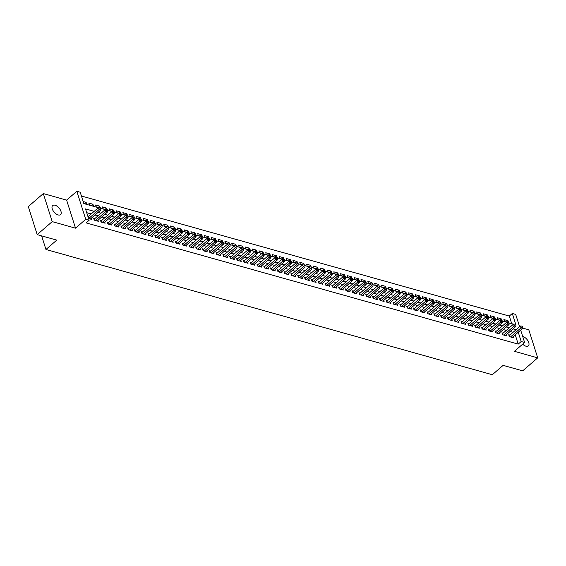 <?xml version="1.0" encoding="UTF-8"?>
<svg xmlns="http://www.w3.org/2000/svg" width="566" height="566" viewBox="0 0 566 566"><rect width="100%" height="100%" fill="white"/><g stroke="black" fill="none" stroke-linecap="round" stroke-linejoin="round"><path stroke-width="0.85" d="M522.659 344.156A6.007 3.205 49.1 0 0 525.941 346.201A6.007 3.205 49.1 0 0 528.34 345.89A6.007 3.205 49.1 0 0 528 340.881A6.007 3.205 49.1 0 0 522.864 336.494A6.007 3.205 49.1 0 0 522.694 336.452M55.072 205.232A6.007 3.205 49.1 0 0 52.673 205.543A6.007 3.205 49.1 0 0 53.013 210.552A6.007 3.205 49.1 0 0 58.149 214.939A6.007 3.205 49.1 0 0 60.541 214.627A6.007 3.205 49.1 0 0 60.201 209.625A6.007 3.205 49.1 0 0 55.072 205.232M511.714 323.667L509.301 316.069L512.308 313.472L515.704 314.427L519.588 326.674M41.636 235.873L45.952 249.472L492.314 374.72L503.124 365.36L522.687 370.85L537.7 357.853L528.8 329.801L522.673 328.082M45.952 249.472L56.763 240.118L37.2 234.628L28.3 206.576L43.313 193.579L52.213 221.631L75.519 228.169L85.728 219.332L76.827 191.28L80.231 192.235L83.839 203.604L98.413 207.694M75.519 228.169L66.618 200.116L43.313 193.579M66.618 200.116L76.827 191.28M509.301 316.069L81.426 196.013M37.2 234.628L52.213 221.631M509.902 335.058L508.714 334.725L509.315 336.621L513.397 337.768L513.058 336.692M503.096 333.148L501.908 332.815L502.509 334.711L506.591 335.857L506.252 334.789M496.29 331.237L495.101 330.905L495.703 332.801L499.785 333.947L499.445 332.879M489.491 329.334L488.295 328.995L488.897 330.891L492.979 332.037L492.639 330.969M482.685 327.424L481.496 327.084L482.098 328.98L486.18 330.127L485.84 329.058M475.879 325.514L474.69 325.181L475.291 327.077L479.374 328.216L479.034 327.148M469.072 323.603L467.884 323.271L468.485 325.167L472.568 326.313L472.228 325.238M462.273 321.693L461.078 321.361L461.679 323.257L465.761 324.403L465.422 323.327M455.467 319.783L454.279 319.45L454.88 321.346L458.962 322.493L458.623 321.424M448.661 317.873L447.473 317.54L448.074 319.436L452.156 320.582L451.817 319.514M441.855 315.97L440.666 315.63L441.268 317.526L445.35 318.672L445.01 317.604M435.056 314.059L433.86 313.72L434.462 315.616L438.544 316.762L438.204 315.694M428.25 312.149L427.061 311.816L427.663 313.713L431.745 314.852L431.405 313.783M421.444 310.239L420.255 309.906L420.856 311.802L424.939 312.948L424.599 311.873M414.637 308.329L413.449 307.996L414.05 309.892L418.132 311.038L417.793 309.963M407.838 306.418L406.643 306.086L407.244 307.982L411.326 309.128L410.987 308.053M401.032 304.508L399.844 304.175L400.445 306.072L404.527 307.218L404.188 306.149M394.226 302.605L393.037 302.265L393.639 304.161L397.721 305.307L397.382 304.239M387.42 300.695L386.231 300.355L386.833 302.251L390.915 303.397L390.575 302.329M380.621 298.784L379.425 298.452L380.027 300.348L384.109 301.487L383.769 300.419M373.815 296.874L372.626 296.542L373.227 298.438L377.31 299.584L376.97 298.508M367.009 294.964L365.82 294.631L366.421 296.527L370.504 297.674L370.164 296.598M360.209 293.054L359.014 292.721L359.615 294.617L363.697 295.763L363.358 294.688M353.403 291.143L352.208 290.811L352.809 292.707L356.891 293.853L356.552 292.785M346.597 289.24L345.409 288.901L346.01 290.797L350.092 291.943L349.753 290.874M339.791 287.33L338.602 286.99L339.204 288.886L343.286 290.033L342.946 288.964M332.992 285.42L331.796 285.087L332.398 286.976L336.48 288.122L336.14 287.054M326.186 283.509L324.997 283.177L325.591 285.073L329.681 286.219L329.341 285.144M319.38 281.599L318.191 281.267L318.792 283.163L322.875 284.309L322.535 283.233M312.574 279.689L311.385 279.356L311.986 281.252L316.069 282.399L315.729 281.323M305.774 277.779L304.579 277.446L305.18 279.342L309.262 280.488L308.923 279.42M298.968 275.875L297.78 275.536L298.381 277.432L302.463 278.578L302.124 277.51M292.162 273.965L290.974 273.626L291.575 275.522L295.657 276.668L295.318 275.6M285.356 272.055L284.167 271.722L284.769 273.611L288.851 274.758L288.511 273.689M278.557 270.145L277.361 269.812L277.963 271.708L282.045 272.854L281.705 271.779M271.751 268.234L270.562 267.902L271.164 269.798L275.246 270.944L274.906 269.869M264.945 266.324L263.756 265.992L264.357 267.888L268.44 269.034L268.1 267.959M258.138 264.414L256.95 264.081L257.551 265.978L261.634 267.124L261.294 266.055M251.339 262.511L250.144 262.171L250.745 264.067L254.827 265.213L254.488 264.145M244.533 260.601L243.345 260.261L243.946 262.157L248.028 263.303L247.689 262.235M237.727 258.69L236.538 258.358L237.14 260.247L241.222 261.393L240.883 260.325M230.921 256.78L229.732 256.448L230.334 258.344L234.416 259.49L234.076 258.414M224.122 254.87L222.926 254.537L223.528 256.433L227.61 257.58L227.27 256.504M217.316 252.96L216.127 252.627L216.728 254.523L220.811 255.669L220.471 254.594M210.51 251.049L209.321 250.717L209.922 252.613L214.005 253.759L213.665 252.691M203.703 249.146L202.515 248.807L203.116 250.703L207.198 251.849L206.859 250.78M196.904 247.236L195.709 246.896L196.31 248.792L200.392 249.939L200.053 248.87M190.098 245.326L188.91 244.993L189.511 246.882L193.593 248.028L193.254 246.96M183.292 243.415L182.103 243.083L182.705 244.979L186.787 246.125L186.447 245.05M176.493 241.505L175.297 241.173L175.899 243.069L179.981 244.215L179.641 243.139M169.687 239.595L168.491 239.262L169.093 241.158L173.175 242.305L172.835 241.229M162.881 237.685L161.692 237.352L162.293 239.248L166.376 240.394L166.036 239.326M156.075 235.781L154.886 235.442L155.487 237.338L159.57 238.484L159.23 237.416M149.275 233.871L148.08 233.532L148.681 235.428L152.763 236.574L152.424 235.506M142.469 231.961L141.274 231.628L141.875 233.517L145.964 234.664L145.618 233.595M135.663 230.051L134.475 229.718L135.076 231.614L139.158 232.76L138.819 231.685M128.857 228.14L127.668 227.808L128.27 229.704L132.352 230.85L132.012 229.775M122.058 226.23L120.862 225.898L121.464 227.794L125.546 228.94L125.206 227.865M115.252 224.32L114.063 223.987L114.665 225.884L118.747 227.03L118.407 225.961M108.446 222.41L107.257 222.077L107.858 223.973L111.941 225.119L111.601 224.051M101.639 220.507L100.451 220.167L101.052 222.063L105.135 223.209L104.795 222.141M94.84 218.596L93.645 218.264L94.246 220.153L98.328 221.299L97.989 220.231M84.61 203.64L86.117 202.338L83.174 201.51M91.416 205.55L92.923 204.241L88.834 203.095L89.435 204.991L93.524 206.137L92.923 204.241M98.215 207.46L99.722 206.151L95.64 205.005L96.241 206.901L98.901 207.651M105.021 209.363L106.528 208.062L102.446 206.915L103.047 208.812L105.708 209.561M111.827 211.274L113.334 209.972L109.252 208.826L109.854 210.722L112.514 211.465M118.634 213.184L120.134 211.882L116.051 210.736L116.653 212.632L119.313 213.375M125.433 215.094L126.94 213.792L122.857 212.646L123.459 214.542L126.119 215.285M132.239 217.004L133.746 215.703L129.664 214.556L130.265 216.453L132.925 217.195M139.045 218.915L140.552 217.606L136.47 216.46L137.071 218.356L139.731 219.106M145.851 220.825L147.351 219.516L143.269 218.37L143.87 220.266L146.53 221.016M152.65 222.728L154.157 221.426L150.075 220.28L150.676 222.176L153.336 222.926M159.456 224.638L160.963 223.337L156.881 222.19L157.482 224.086L160.143 224.829M166.263 226.549L167.769 225.247L163.687 224.101L164.289 225.997L166.949 226.74M173.069 228.459L174.569 227.157L170.486 226.011L171.088 227.907L173.748 228.65M179.868 230.369L181.375 229.067L177.292 227.921L177.894 229.817L180.554 230.56M186.674 232.279L188.181 230.97L184.099 229.831L184.7 231.72L187.36 232.47M193.48 234.19L194.987 232.881L190.905 231.735L191.506 233.631L194.166 234.381M200.279 236.093L201.786 234.791L197.704 233.645L198.305 235.541L200.965 236.291M207.085 238.003L208.592 236.701L204.51 235.555L205.111 237.451L207.772 238.194M213.891 239.913L215.398 238.611L211.316 237.465L211.917 239.361L214.578 240.104M220.698 241.824L222.205 240.522L218.122 239.376L218.724 241.272L221.384 242.015M227.497 243.734L229.004 242.432L224.921 241.286L225.523 243.182L228.183 243.925M234.303 245.644L235.81 244.335L231.727 243.196L232.329 245.085L234.989 245.835M241.109 247.554L242.616 246.245L238.534 245.099L239.135 246.995L241.795 247.745M247.915 249.457L249.422 248.156L245.34 247.009L245.941 248.906L248.601 249.656M254.714 251.368L256.221 250.066L252.139 248.92L252.74 250.816L255.4 251.559M261.52 253.278L263.027 251.976L258.945 250.83L259.546 252.726L262.207 253.469M268.326 255.188L269.833 253.886L265.751 252.74L266.353 254.636L269.013 255.379M275.133 257.098L276.64 255.797L272.55 254.65L273.152 256.547L275.819 257.289M281.932 259.009L283.439 257.7L279.356 256.561L279.958 258.45L282.618 259.2M288.738 260.919L290.245 259.61L286.163 258.464L286.764 260.36L289.424 261.11M295.544 262.822L297.051 261.52L292.969 260.374L293.57 262.27L296.23 263.02M302.35 264.732L303.857 263.431L299.768 262.284L300.369 264.18L303.029 264.93M309.149 266.643L310.656 265.341L306.574 264.195L307.175 266.091L309.835 266.834M315.955 268.553L317.462 267.251L313.38 266.105L313.981 268.001L316.642 268.744M322.762 270.463L324.268 269.161L320.186 268.015L320.788 269.911L323.448 270.654M329.568 272.373L331.068 271.064L326.985 269.925L327.587 271.814L330.247 272.564M336.367 274.284L337.874 272.975L333.791 271.829L334.393 273.725L337.053 274.475M343.173 276.187L344.68 274.885L340.598 273.739L341.199 275.635L343.859 276.385M349.979 278.097L351.486 276.795L347.404 275.649L348.005 277.545L350.665 278.295M356.785 280.007L358.285 278.705L354.203 277.559L354.804 279.455L357.464 280.198M363.584 281.918L365.091 280.616L361.009 279.47L361.61 281.366L364.271 282.109M370.39 283.828L371.897 282.526L367.815 281.38L368.416 283.276L371.077 284.019M377.197 285.738L378.704 284.429L374.621 283.29L375.223 285.179L377.883 285.929M384.003 287.648L385.503 286.339L381.42 285.193L382.022 287.089L384.682 287.839M390.802 289.551L392.309 288.25L388.226 287.103L388.828 289L391.488 289.75M397.608 291.462L399.115 290.16L395.033 289.014L395.634 290.91L398.294 291.66M404.414 293.372L405.921 292.07L401.839 290.924L402.44 292.82L405.1 293.563M411.213 295.282L412.72 293.98L408.638 292.834L409.239 294.73L411.899 295.473M418.019 297.192L419.526 295.891L415.444 294.745L416.045 296.641L418.706 297.383M424.825 299.103L426.332 297.794L422.25 296.655L422.852 298.544L425.512 299.294M431.632 301.013L433.139 299.704L429.056 298.558L429.658 300.454L432.318 301.204M438.431 302.916L439.938 301.614L435.855 300.468L436.457 302.364L439.117 303.114M445.237 304.826L446.744 303.525L442.662 302.378L443.263 304.275L445.923 305.024M452.043 306.737L453.55 305.435L449.468 304.289L450.069 306.185L452.729 306.928M458.849 308.647L460.356 307.345L456.274 306.199L456.868 308.095L459.535 308.838M465.648 310.557L467.155 309.255L463.073 308.109L463.674 310.005L466.334 310.748M472.454 312.467L473.961 311.159L469.879 310.019L470.48 311.908L473.141 312.658M479.26 314.378L480.767 313.069L476.685 311.923L477.287 313.819L479.947 314.569M486.067 316.288L487.574 314.979L483.484 313.833L484.086 315.729L486.746 316.479M492.866 318.191L494.373 316.889L490.29 315.743L490.892 317.639L493.552 318.389M499.672 320.101L501.179 318.8L497.097 317.653L497.698 319.549L500.358 320.292M83.775 203.406L86.718 204.227L86.117 202.338M100.232 207.75L99.722 206.151M107.038 209.661L106.528 208.062M113.837 211.571L113.334 209.972M120.643 213.481L120.134 211.882M127.449 215.391L126.94 213.792M134.255 217.302L133.746 215.703M141.054 219.212L140.552 217.606M147.86 221.115L147.351 219.516M154.667 223.025L154.157 221.426M161.473 224.935L160.963 223.337M168.272 226.846L167.769 225.247M175.078 228.756L174.569 227.157M181.884 230.666L181.375 229.067M188.69 232.576L188.181 230.97M195.489 234.48L194.987 232.881M202.295 236.39L201.786 234.791M209.102 238.3L208.592 236.701M215.908 240.21L215.398 238.611M222.707 242.121L222.205 240.522M229.513 244.031L229.004 242.432M236.319 245.941L235.81 244.335M243.125 247.844L242.616 246.245M249.924 249.755L249.422 248.156M256.731 251.665L256.221 250.066M263.537 253.575L263.027 251.976M270.343 255.485L269.833 253.886M277.142 257.396L276.64 255.797M283.948 259.306L283.439 257.7M290.754 261.209L290.245 259.61M297.553 263.119L297.051 261.52M304.359 265.03L303.857 263.431M311.166 266.94L310.656 265.341M317.972 268.85L317.462 267.251M324.771 270.76L324.268 269.161M331.577 272.671L331.068 271.064M338.383 274.574L337.874 272.975M345.189 276.484L344.68 274.885M351.988 278.394L351.486 276.795M358.794 280.304L358.285 278.705M365.601 282.215L365.091 280.616M372.407 284.125L371.897 282.526M379.206 286.035L378.704 284.429M386.012 287.938L385.503 286.339M392.818 289.849L392.309 288.25M399.624 291.759L399.115 290.16M406.423 293.669L405.921 292.07M413.23 295.579L412.72 293.98M420.036 297.49L419.526 295.891M426.842 299.4L426.332 297.794M433.641 301.303L433.139 299.704M440.447 303.213L439.938 301.614M447.253 305.124L446.744 303.525M454.059 307.034L453.55 305.435M460.858 308.944L460.356 307.345M467.665 310.854L467.155 309.255M474.471 312.765L473.961 311.159M481.277 314.668L480.767 313.069M488.076 316.578L487.574 314.979M494.882 318.488L494.373 316.889M501.688 320.398L501.179 318.8M508.487 322.309L507.985 320.71L503.903 319.564L504.504 321.46L507.164 322.203M94.197 211.344L85.523 208.911L89.131 220.287L86.124 222.884L518.201 344.121L515.244 334.803M513.065 332.32L510.065 331.478M506.259 330.41L503.266 329.568M499.453 328.499L496.46 327.664M492.653 326.596L489.654 325.754M485.847 324.686L482.855 323.844M479.041 322.776L476.048 321.934M472.235 320.865L469.242 320.023M465.436 318.955L462.436 318.113M458.63 317.045L455.637 316.203M451.824 315.135L448.831 314.3M445.017 313.231L442.025 312.39M438.218 311.321L435.219 310.479M431.412 309.411L428.42 308.569M424.606 307.501L421.613 306.659M417.807 305.59L414.807 304.749M411.001 303.68L408.001 302.838M404.195 301.77L401.202 300.935M397.389 299.867L394.396 299.025M390.59 297.957L387.59 297.115M383.783 296.046L380.784 295.204M376.977 294.136L373.985 293.294M370.171 292.226L367.178 291.384M363.372 290.316L360.372 289.474M356.566 288.405L353.566 287.57M349.76 286.502L346.767 285.66M342.954 284.592L339.961 283.75M336.154 282.682L333.155 281.84M329.348 280.771L326.349 279.929M322.542 278.861L319.549 278.019M315.736 276.951L312.743 276.109M308.937 275.041L305.937 274.206M302.131 273.137L299.131 272.296M295.325 271.227L292.332 270.385M288.519 269.317L285.526 268.475M281.719 267.407L278.72 266.565M274.913 265.496L271.921 264.655M268.107 263.586L265.114 262.744M261.301 261.676L258.308 260.841M254.502 259.766L251.502 258.931M247.696 257.863L244.703 257.021M240.89 255.952L237.897 255.11M234.091 254.042L231.091 253.2M227.284 252.132L224.285 251.29M220.478 250.222L217.486 249.38M213.672 248.311L210.679 247.476M206.873 246.401L203.873 245.566M200.067 244.498L197.067 243.656M193.261 242.588L190.268 241.746M186.455 240.677L183.462 239.835M179.655 238.767L176.656 237.925M172.849 236.857L169.85 236.015M166.043 234.947L163.05 234.112M159.237 233.036L156.244 232.202M152.438 231.133L149.438 230.291M145.632 229.223L142.632 228.381M138.826 227.313L135.833 226.471M132.019 225.402L129.027 224.56M125.22 223.492L122.221 222.65M118.414 221.582L115.414 220.747M111.608 219.672L108.615 218.837M104.802 217.769L101.809 216.927M98.003 215.858L95.003 215.016M91.197 213.948L86.718 212.689M88.586 218.568L91.529 219.389L91.19 218.32M520.678 330.098L524.604 342.48L514.395 351.316L537.7 357.853M524.604 342.48L521.201 341.524L518.244 332.2M518.201 344.121L521.201 341.524M89.131 220.287L85.728 219.332M515.859 324.827L512.308 313.472M100.79 208.366L105.219 209.604M107.597 210.276L112.026 211.514M114.403 212.179L118.832 213.424M121.202 214.09L125.631 215.335M128.008 216L132.437 217.245M134.814 217.91L139.243 219.155M141.62 219.82L146.049 221.058M148.419 221.73L152.848 222.969M155.226 223.641L159.654 224.879M162.032 225.544L166.461 226.789M168.838 227.454L173.267 228.699M175.637 229.364L180.066 230.61M182.443 231.275L186.872 232.52M189.249 233.185L193.678 234.423M196.055 235.095L200.484 236.333M202.854 237.005L207.283 238.244M209.661 238.909L214.09 240.154M216.467 240.819L220.896 242.064M223.273 242.729L227.702 243.974M230.072 244.639L234.501 245.885M236.878 246.55L241.307 247.788M243.684 248.46L248.113 249.698M250.49 250.37L254.919 251.608M257.289 252.273L261.718 253.518M264.096 254.184L268.525 255.429M270.902 256.094L275.331 257.339M277.708 258.004L282.13 259.249M284.507 259.914L288.936 261.152M291.313 261.825L295.742 263.063M298.119 263.735L302.548 264.973M304.925 265.638L309.347 266.883M311.725 267.548L316.153 268.793M318.531 269.458L322.96 270.704M325.337 271.369L329.766 272.614M332.136 273.279L336.565 274.517M338.942 275.189L343.371 276.427M345.748 277.099L350.177 278.338M352.554 279.003L356.983 280.248M359.353 280.913L363.782 282.158M366.16 282.823L370.588 284.068M372.966 284.733L377.395 285.979M379.772 286.644L384.201 287.882M386.571 288.554L391 289.792M393.377 290.464L397.806 291.702M400.183 292.367L404.612 293.613M406.989 294.278L411.418 295.523M413.788 296.188L418.217 297.433M420.595 298.098L425.024 299.343M427.401 300.008L431.83 301.246M434.207 301.919L438.636 303.157M441.006 303.829L445.435 305.067M447.812 305.732L452.241 306.977M454.618 307.642L459.047 308.887M461.424 309.552L465.846 310.798M468.224 311.463L472.652 312.708M475.03 313.373L479.459 314.611M481.836 315.283L486.265 316.521M488.642 317.193L493.064 318.432M495.441 319.097L499.87 320.342M502.247 321.007L506.676 322.252M509.053 322.917L513.482 324.162M516.065 329.723L513.072 328.881M509.266 327.813L506.266 326.971M502.459 325.903L499.46 325.061M495.653 323.993L492.661 323.151M488.847 322.082L485.854 321.24M482.048 320.172L479.048 319.337M475.242 318.269L472.242 317.427M468.436 316.359L465.443 315.517M461.63 314.448L458.637 313.606M454.831 312.538L451.831 311.696M448.024 310.628L445.025 309.786M441.218 308.718L438.226 307.876M434.412 306.807L431.419 305.973M427.613 304.904L424.613 304.062M420.807 302.994L417.814 302.152M414.001 301.084L411.008 300.242M407.195 299.173L404.202 298.332M400.395 297.263L397.396 296.421M393.589 295.353L390.597 294.511M386.783 293.443L383.79 292.608M379.977 291.54L376.984 290.698M373.178 289.629L370.178 288.787M366.372 287.719L363.379 286.877M359.566 285.809L356.573 284.967M352.767 283.899L349.767 283.057M345.96 281.988L342.961 281.146M339.154 280.078L336.162 279.243M332.348 278.175L329.355 277.333M325.549 276.265L322.549 275.423M318.743 274.354L315.743 273.512M311.937 272.444L308.944 271.602M305.131 270.534L302.138 269.692M298.332 268.624L295.332 267.782M291.525 266.713L288.526 265.879M284.719 264.81L281.726 263.968M277.913 262.9L274.92 262.058M271.114 260.99L268.114 260.148M264.308 259.079L261.308 258.238M257.502 257.169L254.509 256.327M250.696 255.259L247.703 254.417M243.896 253.349L240.897 252.514M237.09 251.438L234.091 250.604M230.284 249.535L227.291 248.693M223.478 247.625L220.485 246.783M216.679 245.715L213.679 244.873M209.873 243.805L206.88 242.963M203.067 241.894L200.074 241.052M196.26 239.984L193.268 239.149M189.461 238.074L186.462 237.239M182.655 236.171L179.663 235.329M175.849 234.26L172.856 233.418M169.05 232.35L166.05 231.508M162.244 230.44L159.244 229.598M155.438 228.53L152.445 227.688M148.632 226.619L145.639 225.784M141.833 224.709L138.833 223.874M135.026 222.806L132.027 221.964M128.22 220.896L125.228 220.054M121.414 218.985L118.421 218.143M114.615 217.075L111.615 216.233M107.809 215.165L104.809 214.323M101.003 213.255L98.01 212.42M506.478 322.012L507.985 320.71M88.636 218.582L99.085 209.533L100.783 210.014L90.334 219.056M87.999 216.714L98.484 207.637L99.085 209.533L100.196 208.437L100.875 208.628L100.635 207.864L99.956 207.672L100.196 208.437M99.956 207.672L98.484 207.637M100.783 210.014L100.875 208.628M95.442 220.492L105.892 211.443L107.59 211.917L97.14 220.966M93.963 219.254L94.083 219.191A0.941 0.502 162.4 0 0 94.359 219.014L105.29 209.547L105.892 211.443L107.002 210.34L107.681 210.531L107.441 209.774L106.762 209.583L107.002 210.34M106.762 209.583L105.29 209.547M107.59 211.917L107.681 210.531M102.241 222.403L112.691 213.354L114.396 213.828L103.946 222.877M100.769 221.165L100.889 221.101A0.941 0.502 162.4 0 0 101.158 220.917L112.089 211.458L112.691 213.354L113.801 212.25L114.481 212.441L114.24 211.684L113.561 211.493L113.801 212.25M113.561 211.493L112.089 211.458M114.396 213.828L114.481 212.441M109.047 224.306L119.497 215.264L121.195 215.738L110.745 224.787M107.568 223.075L107.696 223.011A0.941 0.502 162.4 0 0 107.965 222.827L118.895 213.368L119.497 215.264L120.608 214.16L121.287 214.351L121.046 213.594L120.367 213.403L120.608 214.16M120.367 213.403L118.895 213.368M121.195 215.738L121.287 214.351M115.853 226.216L126.303 217.174L128.001 217.648L117.551 226.697M114.374 224.978L114.495 224.921A0.941 0.502 162.4 0 0 114.771 224.737L125.702 215.278L126.303 217.174L127.414 216.07L128.093 216.262L127.852 215.505L127.173 215.313L127.414 216.07M127.173 215.313L125.702 215.278M128.001 217.648L128.093 216.262M122.659 228.126L133.109 219.077L134.807 219.558L124.357 228.607M121.181 226.888L121.301 226.825A0.941 0.502 162.4 0 0 121.577 226.648L132.508 217.188L133.109 219.077L134.22 217.981L134.899 218.172L134.658 217.415L133.979 217.224L134.22 217.981M133.979 217.224L132.508 217.188M134.807 219.558L134.899 218.172M129.458 230.037L139.908 220.988L141.613 221.469L131.163 230.511M127.98 228.798L128.107 228.735A0.941 0.502 162.4 0 0 128.376 228.558L139.307 219.092L139.908 220.988L141.019 219.891L141.698 220.082L141.458 219.325L140.778 219.134L141.019 219.891M140.778 219.134L139.307 219.092M141.613 221.469L141.698 220.082M136.264 231.947L146.714 222.898L148.412 223.379L137.963 232.421M134.786 230.709L134.913 230.645A0.941 0.502 162.4 0 0 135.182 230.468L146.113 221.002L146.714 222.898L147.825 221.801L148.504 221.992L148.264 221.228L147.584 221.037L147.825 221.801M147.584 221.037L146.113 221.002M148.412 223.379L148.504 221.992M143.071 233.857L153.52 224.808L155.218 225.289L144.769 234.331M141.592 232.619L141.712 232.555A0.941 0.502 162.4 0 0 141.988 232.378L152.919 222.912L153.52 224.808L154.631 223.704L155.31 223.895L155.07 223.138L154.391 222.947L154.631 223.704M154.391 222.947L152.919 222.912M155.218 225.289L155.31 223.895M149.877 235.767L160.32 226.718L162.025 227.192L151.575 236.241M148.398 234.529L148.518 234.465A0.941 0.502 162.4 0 0 148.794 234.282L159.725 224.822L160.32 226.718L161.43 225.615L162.117 225.806L161.876 225.049L161.19 224.858L161.43 225.615M161.19 224.858L159.725 224.822M162.025 227.192L162.117 225.806M156.676 237.67L167.126 228.629L168.831 229.103L158.381 238.152M155.197 236.439L155.325 236.376A0.941 0.502 162.4 0 0 155.593 236.192L166.524 226.733L167.126 228.629L168.236 227.525L168.916 227.716L168.675 226.959L167.996 226.768L168.236 227.525M167.996 226.768L166.524 226.733M168.831 229.103L168.916 227.716M163.482 239.581L173.932 230.539L175.63 231.013L165.18 240.062M162.003 238.343L162.124 238.286A0.941 0.502 162.4 0 0 162.4 238.102L173.33 228.643L173.932 230.539L175.043 229.435L175.722 229.626L175.481 228.869L174.802 228.678L175.043 229.435M174.802 228.678L173.33 228.643M175.63 231.013L175.722 229.626M170.288 241.491L180.738 232.442L182.436 232.923L171.986 241.972M168.81 240.253L168.93 240.189A0.941 0.502 162.4 0 0 169.206 240.012L180.137 230.553L180.738 232.442L181.849 231.345L182.528 231.536L182.287 230.779L181.608 230.588L181.849 231.345M181.608 230.588L180.137 230.553M182.436 232.923L182.528 231.536M177.087 243.401L187.537 234.352L189.242 234.833L178.792 243.875M175.616 242.163L175.736 242.099A0.941 0.502 162.4 0 0 176.012 241.923L186.936 232.456L187.537 234.352L188.648 233.256L189.334 233.447L189.094 232.69L188.407 232.499L188.648 233.256M188.407 232.499L186.936 232.456M189.242 234.833L189.334 233.447M183.893 245.311L194.343 236.263L196.048 236.744L185.598 245.785M182.415 244.073L182.542 244.01A0.941 0.502 162.4 0 0 182.811 243.833L193.742 234.366L194.343 236.263L195.454 235.166L196.133 235.357L195.893 234.593L195.213 234.402L195.454 235.166M195.213 234.402L193.742 234.366M196.048 236.744L196.133 235.357M190.7 247.222L201.149 238.173L202.847 238.654L192.398 247.696M189.221 245.984L189.341 245.92A0.941 0.502 162.4 0 0 189.617 245.743L200.548 236.277L201.149 238.173L202.26 237.069L202.939 237.26L202.699 236.503L202.02 236.312L202.26 237.069M202.02 236.312L200.548 236.277M202.847 238.654L202.939 237.26M197.506 249.132L207.955 240.083L209.653 240.557L199.204 249.606M196.027 247.894L196.147 247.83A0.941 0.502 162.4 0 0 196.423 247.646L207.354 238.187L207.955 240.083L209.066 238.979L209.745 239.17L209.505 238.413L208.826 238.222L209.066 238.979M208.826 238.222L207.354 238.187M209.653 240.557L209.745 239.17M204.305 251.035L214.755 241.993L216.46 242.467L206.01 251.516M202.833 249.804L202.953 249.74A0.941 0.502 162.4 0 0 203.229 249.556L214.153 240.097L214.755 241.993L215.865 240.89L216.552 241.081L216.311 240.324L215.625 240.133L215.865 240.89M215.625 240.133L214.153 240.097M216.46 242.467L216.552 241.081M211.111 252.945L221.561 243.904L223.266 244.378L212.816 253.427M209.632 251.707L209.76 251.651A0.941 0.502 162.4 0 0 210.028 251.467L220.959 242.007L221.561 243.904L222.671 242.8L223.351 242.991L223.11 242.234L222.431 242.043L222.671 242.8M222.431 242.043L220.959 242.007M223.266 244.378L223.351 242.991M217.917 254.856L228.367 245.807L230.065 246.288L219.615 255.337M216.438 253.618L216.559 253.561A0.941 0.502 162.4 0 0 216.835 253.377L227.765 243.918L228.367 245.807L229.478 244.71L230.157 244.901L229.916 244.144L229.237 243.953L229.478 244.71M229.237 243.953L227.765 243.918M230.065 246.288L230.157 244.901M224.723 256.766L235.173 247.717L236.871 248.198L226.421 257.24M223.245 255.528L223.365 255.464A0.941 0.502 162.4 0 0 223.641 255.287L234.572 245.821L235.173 247.717L236.284 246.62L236.963 246.811L236.722 246.054L236.043 245.863L236.284 246.62M236.043 245.863L234.572 245.821M236.871 248.198L236.963 246.811M231.522 258.676L241.972 249.627L243.677 250.108L233.227 259.15M230.051 257.438L230.171 257.374A0.941 0.502 162.4 0 0 230.447 257.197L241.371 247.731L241.972 249.627L243.083 248.531L243.769 248.722L243.529 247.958L242.842 247.767L243.083 248.531M242.842 247.767L241.371 247.731M243.677 250.108L243.769 248.722M238.328 260.586L248.778 251.537L250.483 252.019L240.034 261.06M236.85 259.348L236.977 259.285A0.941 0.502 162.4 0 0 237.246 259.108L248.177 249.641L248.778 251.537L249.889 250.434L250.568 250.625L250.328 249.868L249.648 249.677L249.889 250.434M249.648 249.677L248.177 249.641M250.483 252.019L250.568 250.625M245.135 262.497L255.584 253.448L257.282 253.922L246.833 262.971M243.656 261.259L243.776 261.195A0.941 0.502 162.4 0 0 244.052 261.011L254.983 251.552L255.584 253.448L256.695 252.344L257.374 252.535L257.134 251.778L256.455 251.587L256.695 252.344M256.455 251.587L254.983 251.552M257.282 253.922L257.374 252.535M251.941 264.4L262.391 255.358L264.089 255.832L253.639 264.881M250.462 263.169L250.582 263.105A0.941 0.502 162.4 0 0 250.858 262.921L261.789 253.462L262.391 255.358L263.501 254.254L264.18 254.445L263.94 253.688L263.261 253.497L263.501 254.254M263.261 253.497L261.789 253.462M264.089 255.832L264.18 254.445M258.74 266.31L269.19 257.268L270.895 257.742L260.445 266.791M257.268 265.072L257.389 265.015A0.941 0.502 162.4 0 0 257.657 264.831L268.588 255.372L269.19 257.268L270.3 256.165L270.987 256.356L270.746 255.599L270.06 255.407L270.3 256.165M270.06 255.407L268.588 255.372M270.895 257.742L270.987 256.356M265.546 268.22L275.996 259.178L277.701 259.653L267.251 268.701M264.067 266.982L264.195 266.926A0.941 0.502 162.4 0 0 264.464 266.742L275.394 257.282L275.996 259.178L277.107 258.075L277.786 258.266L277.545 257.509L276.866 257.318L277.107 258.075M276.866 257.318L275.394 257.282M277.701 259.653L277.786 258.266M272.352 270.131L282.802 261.082L284.5 261.563L274.05 270.605M270.873 268.892L270.994 268.829A0.941 0.502 162.4 0 0 271.27 268.652L282.201 259.186L282.802 261.082L283.913 259.985L284.592 260.176L284.351 259.419L283.672 259.228L283.913 259.985M283.672 259.228L282.201 259.186M284.5 261.563L284.592 260.176M279.158 272.041L289.608 262.992L291.306 263.473L280.856 272.515M277.68 270.803L277.8 270.739A0.941 0.502 162.4 0 0 278.076 270.562L289.007 261.096L289.608 262.992L290.719 261.895L291.398 262.086L291.157 261.322L290.478 261.131L290.719 261.895M290.478 261.131L289.007 261.096M291.306 263.473L291.398 262.086M285.957 273.951L296.407 264.902L298.112 265.383L287.662 274.425M284.486 272.713L284.606 272.649A0.941 0.502 162.4 0 0 284.875 272.472L295.806 263.006L296.407 264.902L297.518 263.798L298.197 263.989L297.957 263.232L297.277 263.041L297.518 263.798M297.277 263.041L295.806 263.006M298.112 265.383L298.197 263.989M292.764 275.861L303.213 266.812L304.911 267.286L294.469 276.335M291.285 274.623L291.412 274.56A0.941 0.502 162.4 0 0 291.681 274.376L302.612 264.916L303.213 266.812L304.324 265.709L305.003 265.9L304.763 265.143L304.084 264.952L304.324 265.709M304.084 264.952L302.612 264.916M304.911 267.286L305.003 265.9M299.57 277.764L310.019 268.723L311.717 269.197L301.268 278.246M298.091 276.533L298.211 276.47A0.941 0.502 162.4 0 0 298.487 276.286L309.418 266.827L310.019 268.723L311.13 267.619L311.809 267.81L311.569 267.053L310.89 266.862L311.13 267.619M310.89 266.862L309.418 266.827M311.717 269.197L311.809 267.81M306.376 279.675L316.826 270.633L318.524 271.107L308.074 280.156M304.897 278.437L305.017 278.38A0.941 0.502 162.4 0 0 305.293 278.196L316.224 268.737L316.826 270.633L317.936 269.529L318.616 269.72L318.375 268.963L317.696 268.772L317.936 269.529M317.696 268.772L316.224 268.737M318.524 271.107L318.616 269.72M313.175 281.585L323.625 272.543L325.33 273.017L314.88 282.066M311.703 280.347L311.824 280.29A0.941 0.502 162.4 0 0 312.092 280.106L323.023 270.647L323.625 272.543L324.735 271.439L325.415 271.63L325.174 270.873L324.495 270.682L324.735 271.439M324.495 270.682L323.023 270.647M325.33 273.017L325.415 271.63M319.981 283.495L330.431 274.446L332.129 274.927L321.679 283.969M318.502 282.257L318.63 282.193A0.941 0.502 162.4 0 0 318.899 282.017L329.829 272.55L330.431 274.446L331.542 273.35L332.221 273.541L331.98 272.784L331.301 272.593L331.542 273.35M331.301 272.593L329.829 272.55M332.129 274.927L332.221 273.541M326.787 285.406L337.237 276.357L338.935 276.838L328.485 285.88M325.309 284.167L325.429 284.104A0.941 0.502 162.4 0 0 325.705 283.927L336.636 274.46L337.237 276.357L338.348 275.26L339.027 275.451L338.786 274.687L338.107 274.496L338.348 275.26M338.107 274.496L336.636 274.46M338.935 276.838L339.027 275.451M333.593 287.316L344.036 278.267L345.741 278.748L335.291 287.79M332.115 286.078L332.235 286.014A0.941 0.502 162.4 0 0 332.511 285.837L343.442 276.371L344.036 278.267L345.147 277.163L345.833 277.354L345.593 276.597L344.906 276.406L345.147 277.163M344.906 276.406L343.442 276.371M345.741 278.748L345.833 277.354M340.392 289.226L350.842 280.177L352.547 280.651L342.097 289.7M338.914 287.988L339.041 287.924A0.941 0.502 162.4 0 0 339.31 287.74L350.241 278.281L350.842 280.177L351.953 279.073L352.632 279.264L352.392 278.507L351.712 278.316L351.953 279.073M351.712 278.316L350.241 278.281M352.547 280.651L352.632 279.264M347.199 291.129L357.648 282.087L359.346 282.561L348.897 291.61M345.72 289.898L345.84 289.834A0.941 0.502 162.4 0 0 346.116 289.65L357.047 280.191L357.648 282.087L358.759 280.984L359.438 281.175L359.198 280.418L358.519 280.227L358.759 280.984M358.519 280.227L357.047 280.191M359.346 282.561L359.438 281.175M354.005 293.039L364.454 283.998L366.152 284.472L355.703 293.521M352.526 291.801L352.646 291.745A0.941 0.502 162.4 0 0 352.922 291.561L363.853 282.101L364.454 283.998L365.565 282.894L366.244 283.085L366.004 282.328L365.325 282.137L365.565 282.894M365.325 282.137L363.853 282.101M366.152 284.472L366.244 283.085M360.804 294.95L371.254 285.908L372.959 286.382L362.509 295.431M359.332 293.712L359.452 293.655A0.941 0.502 162.4 0 0 359.728 293.471L370.652 284.012L371.254 285.908L372.364 284.804L373.051 284.995L372.81 284.238L372.124 284.047L372.364 284.804M372.124 284.047L370.652 284.012M372.959 286.382L373.051 284.995M367.61 296.86L378.06 287.811L379.765 288.292L369.315 297.334M366.131 295.622L366.259 295.558A0.941 0.502 162.4 0 0 366.527 295.381L377.458 285.915L378.06 287.811L379.17 286.714L379.85 286.905L379.609 286.148L378.93 285.957L379.17 286.714M378.93 285.957L377.458 285.915M379.765 288.292L379.85 286.905M374.416 298.77L384.866 289.721L386.564 290.202L376.114 299.244M372.937 297.532L373.058 297.468A0.941 0.502 162.4 0 0 373.334 297.291L384.264 287.825L384.866 289.721L385.977 288.625L386.656 288.816L386.415 288.052L385.736 287.861L385.977 288.625M385.736 287.861L384.264 287.825M386.564 290.202L386.656 288.816M381.222 300.68L391.672 291.632L393.37 292.113L382.92 301.154M379.744 299.442L379.864 299.379A0.941 0.502 162.4 0 0 380.14 299.202L391.071 289.735L391.672 291.632L392.783 290.528L393.462 290.719L393.221 289.962L392.542 289.771L392.783 290.528M392.542 289.771L391.071 289.735M393.37 292.113L393.462 290.719M388.021 302.591L398.471 293.542L400.176 294.016L389.726 303.065M386.55 301.353L386.67 301.289A0.941 0.502 162.4 0 0 386.946 301.105L397.87 291.646L398.471 293.542L399.582 292.438L400.268 292.629L400.028 291.872L399.341 291.681L399.582 292.438M399.341 291.681L397.87 291.646M400.176 294.016L400.268 292.629M394.827 304.494L405.277 295.452L406.982 295.926L396.533 304.975M393.349 303.263L393.476 303.199A0.941 0.502 162.4 0 0 393.745 303.015L404.676 293.556L405.277 295.452L406.388 294.348L407.067 294.539L406.827 293.782L406.147 293.591L406.388 294.348M406.147 293.591L404.676 293.556M406.982 295.926L407.067 294.539M401.634 306.404L412.083 297.362L413.781 297.836L403.332 306.885M400.155 305.166L400.275 305.109A0.941 0.502 162.4 0 0 400.551 304.925L411.482 295.466L412.083 297.362L413.194 296.259L413.873 296.45L413.633 295.693L412.954 295.502L413.194 296.259M412.954 295.502L411.482 295.466M413.781 297.836L413.873 296.45M408.44 308.314L418.89 299.272L420.588 299.747L410.138 308.795M406.961 307.076L407.081 307.02A0.941 0.502 162.4 0 0 407.357 306.836L418.288 297.376L418.89 299.272L420 298.169L420.68 298.36L420.439 297.603L419.76 297.412L420 298.169M419.76 297.412L418.288 297.376M420.588 299.747L420.68 298.36M415.239 310.225L425.689 301.176L427.394 301.657L416.944 310.699M413.767 308.986L413.887 308.923A0.941 0.502 162.4 0 0 414.163 308.746L425.087 299.287L425.689 301.176L426.799 300.079L427.486 300.27L427.245 299.513L426.559 299.322L426.799 300.079M426.559 299.322L425.087 299.287M427.394 301.657L427.486 300.27M422.045 312.135L432.495 303.086L434.2 303.567L423.75 312.609M420.566 310.897L420.694 310.833A0.941 0.502 162.4 0 0 420.963 310.656L431.893 301.19L432.495 303.086L433.606 301.989L434.285 302.18L434.044 301.416L433.365 301.225L433.606 301.989M433.365 301.225L431.893 301.19M434.2 303.567L434.285 302.18M428.851 314.045L439.301 304.996L440.999 305.477L430.549 314.519M427.372 312.807L427.493 312.743A0.941 0.502 162.4 0 0 427.769 312.566L438.7 303.1L439.301 304.996L440.412 303.892L441.091 304.084L440.85 303.326L440.171 303.135L440.412 303.892M440.171 303.135L438.7 303.1M440.999 305.477L441.091 304.084M435.657 315.955L446.107 306.906L447.805 307.38L437.355 316.429M434.179 314.717L434.299 314.654A0.941 0.502 162.4 0 0 434.575 314.47L445.506 305.01L446.107 306.906L447.218 305.803L447.897 305.994L447.656 305.237L446.977 305.046L447.218 305.803M446.977 305.046L445.506 305.01M447.805 307.38L447.897 305.994M442.456 317.859L452.906 308.817L454.611 309.291L444.161 318.34M440.985 316.627L441.105 316.564A0.941 0.502 162.4 0 0 441.381 316.38L452.305 306.921L452.906 308.817L454.017 307.713L454.703 307.904L454.463 307.147L453.776 306.956L454.017 307.713M453.776 306.956L452.305 306.921M454.611 309.291L454.703 307.904M449.262 319.769L459.712 310.727L461.417 311.201L450.968 320.25M447.784 318.531L447.911 318.474A0.941 0.502 162.4 0 0 448.18 318.29L459.111 308.831L459.712 310.727L460.823 309.623L461.502 309.814L461.262 309.057L460.583 308.866L460.823 309.623M460.583 308.866L459.111 308.831M461.417 311.201L461.502 309.814M456.069 321.679L466.518 312.637L468.216 313.111L457.767 322.16M454.59 320.441L454.71 320.384A0.941 0.502 162.4 0 0 454.986 320.2L465.917 310.741L466.518 312.637L467.629 311.533L468.308 311.725L468.068 310.967L467.389 310.776L467.629 311.533M467.389 310.776L465.917 310.741M468.216 313.111L468.308 311.725M462.875 323.589L473.325 314.54L475.023 315.021L464.573 324.063M461.396 322.351L461.516 322.287A0.941 0.502 162.4 0 0 461.792 322.111L472.723 312.651L473.325 314.54L474.435 313.444L475.115 313.635L474.874 312.878L474.195 312.687L474.435 313.444M474.195 312.687L472.723 312.651M475.023 315.021L475.115 313.635M469.674 325.5L480.124 316.451L481.829 316.932L471.379 325.974M468.202 324.261L468.323 324.198A0.941 0.502 162.4 0 0 468.591 324.021L479.522 314.555L480.124 316.451L481.234 315.354L481.914 315.545L481.673 314.781L480.994 314.59L481.234 315.354M480.994 314.59L479.522 314.555M481.829 316.932L481.914 315.545M476.48 327.41L486.93 318.361L488.635 318.842L478.185 327.884M475.001 326.172L475.129 326.108A0.941 0.502 162.4 0 0 475.398 325.931L486.328 316.465L486.93 318.361L488.041 317.257L488.72 317.448L488.479 316.691L487.8 316.5L488.041 317.257M487.8 316.5L486.328 316.465M488.635 318.842L488.72 317.448M483.286 329.32L493.736 320.271L495.434 320.745L484.984 329.794M481.808 328.082L481.928 328.018A0.941 0.502 162.4 0 0 482.204 327.841L493.135 318.375L493.736 320.271L494.847 319.167L495.526 319.358L495.285 318.601L494.606 318.41L494.847 319.167M494.606 318.41L493.135 318.375M495.434 320.745L495.526 319.358M490.092 331.223L500.542 322.181L502.24 322.655L491.79 331.704M488.614 329.992L488.734 329.928A0.941 0.502 162.4 0 0 489.01 329.745L499.941 320.285L500.542 322.181L501.653 321.078L502.332 321.269L502.092 320.512L501.412 320.321L501.653 321.078M501.412 320.321L499.941 320.285M502.24 322.655L502.332 321.269M496.891 333.133L507.341 324.092L509.046 324.566L498.596 333.615M495.42 331.895L495.54 331.839A0.941 0.502 162.4 0 0 495.809 331.655L506.74 322.195L507.341 324.092L508.452 322.988L509.131 323.179L508.891 322.422L508.211 322.231L508.452 322.988M508.211 322.231L506.74 322.195M509.046 324.566L509.131 323.179M503.698 335.044L514.147 326.002L515.845 326.476L505.396 335.525M502.219 333.806L502.346 333.749A0.941 0.502 162.4 0 0 502.615 333.565L513.546 324.106L514.147 326.002L515.258 324.898L515.937 325.089L515.697 324.332L515.018 324.141L515.258 324.898M515.018 324.141L513.546 324.106M515.845 326.476L515.937 325.089M510.504 336.954L520.953 327.905L522.651 328.386L512.202 337.435M509.025 335.716L509.145 335.652A0.941 0.502 162.4 0 0 509.421 335.475L520.352 326.016L520.953 327.905L522.064 326.808L522.743 326.999L522.503 326.242L521.824 326.051L522.064 326.808M521.824 326.051L520.352 326.016M522.651 328.386L522.743 326.999M94.402 220.202L94.083 219.191M94.77 220.301L94.359 219.014M101.208 222.105L100.889 221.101M101.569 222.212L101.158 220.917M108.014 224.016L107.696 223.011M108.375 224.122L107.965 222.827M114.82 225.926L114.495 224.921M115.181 226.032L114.771 224.737M121.619 227.836L121.301 226.825M121.987 227.935L121.577 226.648M128.425 229.746L128.107 228.735M128.786 229.846L128.376 228.558M135.232 231.657L134.913 230.645M135.592 231.756L135.182 230.468M142.031 233.567L141.712 232.555M142.399 233.666L141.988 232.378M148.837 235.47L148.518 234.465M149.205 235.576L148.794 234.282M155.643 237.38L155.325 236.376M156.004 237.487L155.593 236.192M162.449 239.291L162.124 238.286M162.81 239.397L162.4 238.102M169.248 241.201L168.93 240.189M169.616 241.3L169.206 240.012M176.054 243.111L175.736 242.099M176.415 243.21L176.012 241.923M182.86 245.021L182.542 244.01M183.221 245.12L182.811 243.833M189.667 246.932L189.341 245.92M190.027 247.031L189.617 245.743M196.466 248.835L196.147 247.83M196.834 248.941L196.423 247.646M203.272 250.745L202.953 249.74M203.633 250.851L203.229 249.556M210.078 252.655L209.76 251.651M210.439 252.761L210.028 251.467M216.884 254.566L216.559 253.561M217.245 254.665L216.835 253.377M223.683 256.476L223.365 255.464M224.051 256.575L223.641 255.287M230.489 258.386L230.171 257.374M230.85 258.485L230.447 257.197M237.295 260.296L236.977 259.285M237.656 260.395L237.246 259.108M244.102 262.207L243.776 261.195M244.462 262.306L244.052 261.011M250.901 264.11L250.582 263.105M251.269 264.216L250.858 262.921M257.707 266.02L257.389 265.015M258.068 266.126L257.657 264.831M264.513 267.93L264.195 266.926M264.874 268.029L264.464 266.742M271.319 269.84L270.994 268.829M271.68 269.94L271.27 268.652M278.118 271.751L277.8 270.739M278.486 271.85L278.076 270.562M284.924 273.661L284.606 272.649M285.285 273.76L284.875 272.472M291.731 275.571L291.412 274.56M292.091 275.67L291.681 274.376M298.537 277.474L298.211 276.47M298.898 277.581L298.487 276.286M305.336 279.385L305.017 278.38M305.704 279.491L305.293 278.196M312.142 281.295L311.824 280.29M312.503 281.394L312.092 280.106M318.948 283.205L318.63 282.193M319.309 283.304L318.899 282.017M325.747 285.115L325.429 284.104M326.115 285.214L325.705 283.927M332.553 287.026L332.235 286.014M332.921 287.125L332.511 285.837M339.359 288.936L339.041 287.924M339.72 289.035L339.31 287.74M346.166 290.839L345.84 289.834M346.526 290.945L346.116 289.65M352.965 292.749L352.646 291.745M353.333 292.855L352.922 291.561M359.771 294.66L359.452 293.655M360.132 294.759L359.728 293.471M366.577 296.57L366.259 295.558M366.938 296.669L366.527 295.381M373.383 298.48L373.058 297.468M373.744 298.579L373.334 297.291M380.182 300.39L379.864 299.379M380.55 300.489L380.14 299.202M386.988 302.301L386.67 301.289M387.349 302.4L386.946 301.105M393.795 304.204L393.476 303.199M394.155 304.31L393.745 303.015M400.601 306.114L400.275 305.109M400.961 306.22L400.551 304.925M407.4 308.024L407.081 307.02M407.768 308.13L407.357 306.836M414.206 309.935L413.887 308.923M414.567 310.034L414.163 308.746M421.012 311.845L420.694 310.833M421.373 311.944L420.963 310.656M427.818 313.755L427.493 312.743M428.179 313.854L427.769 312.566M434.617 315.665L434.299 314.654M434.985 315.764L434.575 314.47M441.423 317.568L441.105 316.564M441.784 317.675L441.381 316.38M448.23 319.479L447.911 318.474M448.59 319.585L448.18 318.29M455.036 321.389L454.71 320.384M455.397 321.495L454.986 320.2M461.835 323.299L461.516 322.287M462.203 323.398L461.792 322.111M468.641 325.209L468.323 324.198M469.002 325.309L468.591 324.021M475.447 327.12L475.129 326.108M475.808 327.219L475.398 325.931M482.253 329.03L481.928 328.018M482.614 329.129L482.204 327.841M489.052 330.933L488.734 329.928M489.42 331.039L489.01 329.745M495.858 332.843L495.54 331.839M496.219 332.95L495.809 331.655M502.665 334.754L502.346 333.749M503.025 334.86L502.615 333.565M509.471 336.664L509.145 335.652M509.832 336.763L509.421 335.475"/></g></svg>
